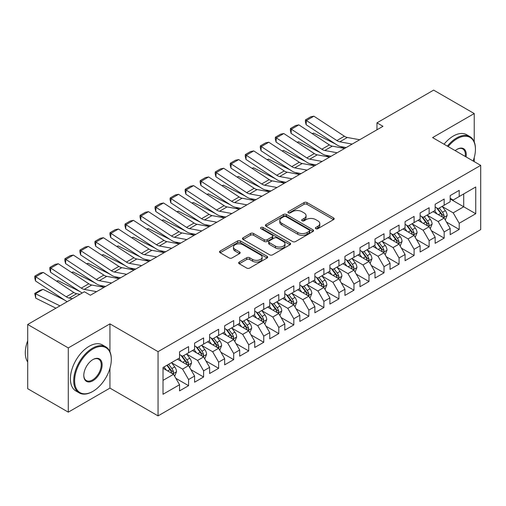 <?xml version="1.0" encoding="UTF-8"?>
<svg xmlns="http://www.w3.org/2000/svg" width="506" height="506" viewBox="0 0 506 506"><rect width="100%" height="100%" fill="white"/><g stroke="black" fill="none" stroke-linecap="round" stroke-linejoin="round"><path stroke-width="0.76" d="M315.814 228.674A1.461 0.841 0 0 0 317.876 228.674L333.555 219.623A2.087 1.208 0 0 0 334.169 218.769A2.087 1.208 0 0 0 333.555 217.922L306.997 202.583A2.087 1.208 0 0 0 304.043 202.583L288.363 211.635A1.461 0.841 0 0 0 287.933 212.235A1.461 0.841 0 0 0 288.363 212.83A1.461 0.841 0 0 0 290.431 212.83L292.455 211.66A6.679 3.858 0 0 1 301.905 211.66L304.119 212.937A6.679 3.858 0 0 1 306.073 215.664A6.679 3.858 0 0 1 304.119 218.39L302.088 219.56A1.461 0.841 0 0 0 301.658 220.154A1.461 0.841 0 0 0 302.088 220.755A1.461 0.841 0 0 0 304.157 220.755L306.181 219.579A6.679 3.858 0 0 1 315.63 219.579L317.844 220.863A6.679 3.858 0 0 1 319.798 223.589A6.679 3.858 0 0 1 317.844 226.315L315.814 227.485A1.461 0.841 0 0 0 315.383 228.079A1.461 0.841 0 0 0 315.814 228.674L315.814 227.485M239.256 262.057A2.087 1.208 0 0 0 238.649 262.905A2.087 1.208 0 0 0 239.256 263.759L246.713 268.06A2.087 1.208 0 0 0 249.66 268.06L267.073 258.009A2.087 1.208 0 0 0 267.687 257.156A2.087 1.208 0 0 0 267.073 256.302L240.514 240.97A2.087 1.208 0 0 0 237.561 240.97L220.148 251.02A2.087 1.208 0 0 0 219.534 251.874A2.087 1.208 0 0 0 220.148 252.728L229.148 257.921A2.087 1.208 0 0 0 232.102 257.921L239.553 253.62A2.087 1.208 0 0 0 240.167 252.766A2.087 1.208 0 0 0 239.553 251.918L235.088 249.338A5.585 3.226 0 0 1 233.456 247.061A5.585 3.226 0 0 1 236.897 244.082A5.585 3.226 0 0 1 242.981 244.777L260.47 254.879A5.585 3.226 0 0 1 262.108 257.156A5.585 3.226 0 0 1 258.661 260.135A5.585 3.226 0 0 1 252.576 259.433L249.66 257.75A2.087 1.208 0 0 0 246.713 257.75L239.256 262.057L239.256 263.759M109.947 351.727L109.947 323.872L68.297 347.919L27.703 324.479L84.388 291.76L90.403 295.226L382.972 126.31L376.964 122.838L376.964 129.783M109.947 323.872L158.055 351.651L480.7 165.373L480.7 229.61L158.055 415.881L158.055 351.651M474.236 141.851L474.236 113.553L432.592 137.594L480.7 165.373M474.236 113.553L433.642 90.119L376.964 122.838M292.607 241.564A2.087 1.208 0 0 0 295.555 241.564L312.974 231.508A2.087 1.208 0 0 0 313.581 230.66A2.087 1.208 0 0 0 312.974 229.806L286.409 214.468A2.087 1.208 0 0 0 283.455 214.468L266.042 224.525A2.087 1.208 0 0 0 265.429 225.372A2.087 1.208 0 0 0 266.042 226.226L292.607 241.564M261.532 228.99A1.461 0.841 0 0 1 263.019 229.199L263.019 227.46L290.02 243.057A2.087 1.208 0 0 1 290.634 243.905A2.087 1.208 0 0 1 290.02 244.759L272.607 254.815A2.087 1.208 0 0 1 269.66 254.815L243.095 239.477L243.095 237.769A2.087 1.208 0 0 0 242.482 238.623A2.087 1.208 0 0 0 243.095 239.477M243.095 237.769L250.546 233.468A2.087 1.208 0 0 1 253.5 233.468L264.271 239.692A2.087 1.208 0 0 0 267.225 239.692L272.165 236.833A2.087 1.208 0 0 0 272.778 235.986A2.087 1.208 0 0 0 272.165 235.132L260.951 228.655A1.461 0.841 0 0 1 260.52 228.061A1.461 0.841 0 0 1 261.425 227.283A1.461 0.841 0 0 1 263.019 227.46M450.182 198.966L463.711 206.777L463.711 193.931L475.741 186.986L459.201 196.537L459.201 190.37L450.182 195.582L450.182 201.742L444.167 205.215L444.167 199.054L435.147 204.26L435.147 210.426L429.132 213.893L429.132 207.732L420.113 212.944L420.113 219.104L414.098 222.577L414.098 216.41L405.078 221.622L405.078 227.782L399.063 231.255L399.063 225.094L390.044 230.3L390.044 236.466L384.029 239.939L384.029 233.772L375.009 238.984L375.009 245.144L368.994 248.617L368.994 242.456L359.975 247.662L359.975 253.822L353.96 257.295L353.96 251.134L344.934 256.34L344.934 262.506L338.925 265.979L338.925 259.812L329.899 265.024L329.899 271.184L323.891 274.657L323.891 268.496L314.865 273.702L314.865 279.862L308.856 283.335L308.856 277.174L299.83 282.38L299.83 288.546L293.822 292.019L293.822 285.852L284.796 291.064L284.796 297.224L278.787 300.697L278.787 294.536L269.761 299.742L269.761 305.909L263.752 309.375L263.752 303.214L254.727 308.42L254.727 314.587L248.718 318.059L248.718 311.892L239.692 317.104L239.692 323.264L233.683 326.737L233.683 320.576L224.658 325.782L224.658 331.949L218.649 335.421L218.649 329.254L209.623 334.466L209.623 340.627L203.608 344.099L203.608 337.938L194.589 343.144L194.589 349.304L188.574 352.777L188.574 346.616L179.554 351.822L179.554 357.989L163.021 367.533L163.021 394.269L179.554 384.724L173.539 374.307L163.021 368.229M475.741 186.986L475.741 213.722L459.201 223.272L453.186 212.855L442.288 206.562M446.494 222.096L459.201 229.433L459.201 223.272M459.201 229.433L450.182 234.645L450.182 228.478L444.167 231.95L438.152 221.533L427.254 215.24M431.46 230.78L444.167 238.111L444.167 231.95M444.167 238.111L435.147 243.323L435.147 237.156L429.132 240.628L423.117 230.217L412.219 223.924M416.425 239.458L429.132 246.795L429.132 240.628M429.132 246.795L420.113 252.001L420.113 245.84L414.098 249.313L408.083 238.895L397.185 232.602M401.391 248.142L414.098 255.473L414.098 249.313M414.098 255.473L405.078 260.685L405.078 254.518L399.063 257.99L393.048 247.573L382.15 241.28M386.356 256.82L399.063 264.157L399.063 257.99M399.063 264.157L390.044 269.363L390.044 263.202L384.029 266.668L378.014 256.257L367.116 249.964M371.322 265.498L384.029 272.835L384.029 266.668M384.029 272.835L375.009 278.041L375.009 271.88L368.994 275.353L362.979 264.935L352.081 258.642M356.287 274.182L368.994 281.513L368.994 275.353M368.994 281.513L359.975 286.725L359.975 280.558L353.96 284.03L347.945 273.613L337.047 267.32M341.253 282.86L353.96 290.197L353.96 284.03M353.96 290.197L344.934 295.403L344.934 289.242L338.925 292.715L332.91 282.297L322.006 276.004M326.218 291.538L338.925 298.875L338.925 292.715M338.925 298.875L329.899 304.081L329.899 297.92L323.891 301.393L317.876 290.975L306.971 284.682M311.184 300.222L323.891 307.553L323.891 301.393M323.891 307.553L314.865 312.765L314.865 306.598L308.856 310.07L302.841 299.653L291.937 293.36M296.149 308.9L308.856 316.237L308.856 310.07M308.856 316.237L299.83 321.443L299.83 315.282L293.822 318.755L287.806 308.337L276.902 302.044M281.115 317.578L293.822 324.915L293.822 318.755M293.822 324.915L284.796 330.121L284.796 323.96L278.787 327.433L272.772 317.015L261.868 310.722M266.08 326.262L278.787 333.593L278.787 327.433M278.787 333.593L269.761 338.805L269.761 332.638L263.752 336.11L257.737 325.7L246.833 319.406M251.046 334.94L263.752 342.277L263.752 336.11M263.752 342.277L254.727 347.483L254.727 341.322L248.718 344.795L242.703 334.377L231.799 328.084M236.011 343.625L248.718 350.955L248.718 344.795M248.718 350.955L239.692 356.167L239.692 350L233.683 353.473L227.668 343.055L216.764 336.762M220.977 352.302L233.683 359.639L233.683 353.473M233.683 359.639L224.658 364.845L224.658 358.684L218.649 362.151L212.634 351.74L201.73 345.446M205.942 360.98L218.649 368.317L218.649 362.151M218.649 368.317L209.623 373.523L209.623 367.362L203.608 370.835L197.599 360.417L186.695 354.124M190.907 369.665L203.608 376.995L203.608 370.835M203.608 376.995L194.589 382.207L194.589 376.04L188.574 379.513L182.565 369.095L171.66 362.802M175.873 378.343L188.574 385.68L188.574 379.513M188.574 385.68L179.554 390.885L179.554 384.724M179.554 354.516L182.565 356.249L188.574 352.777M163.021 380.379L173.539 374.307M194.589 345.832L197.599 347.571L203.608 344.099M182.565 369.095L188.574 365.623L177.448 359.203M194.589 376.04L188.574 365.623M209.623 337.154L212.634 338.887L218.649 335.421M197.599 360.417L203.608 356.945L192.482 350.519M209.623 367.362L203.608 356.945M224.658 328.476L227.668 330.209L233.683 326.737M212.634 351.74L218.649 348.267L207.517 341.841M224.658 358.684L218.649 348.267M239.692 319.792L242.703 321.531L248.718 318.059M227.668 343.055L233.683 339.583L222.551 333.163M239.692 350L233.683 339.583M254.727 311.114L257.737 312.847L263.752 309.375M242.703 334.377L248.718 330.905L237.592 324.479M254.727 341.322L248.718 330.905M269.761 302.436L272.772 304.169L278.787 300.697M257.737 325.7L263.752 322.227L252.627 315.801M269.761 332.638L263.752 322.227M284.796 293.752L287.806 295.491L293.822 292.019M272.772 317.015L278.787 313.543L267.661 307.123M284.796 323.96L278.787 313.543M299.83 285.074L302.841 286.807L308.856 283.335M287.806 308.337L293.822 304.865L282.696 298.439M299.83 315.282L293.822 304.865M314.865 276.39L317.876 278.129L323.891 274.657M302.841 299.653L308.856 296.187L297.73 289.761M314.865 306.598L308.856 296.187M329.899 267.712L332.91 269.451L338.925 265.979M317.876 290.975L323.891 287.503L312.765 281.083M329.899 297.92L323.891 287.503M344.934 259.034L347.945 260.767L353.96 257.295M332.91 282.297L338.925 278.825L327.799 272.399M344.934 289.242L338.925 278.825M359.975 250.35L362.979 252.089L368.994 248.617M347.945 273.613L353.96 270.141L342.834 263.721M359.975 280.558L353.96 270.141M375.009 241.672L378.014 243.411L384.029 239.939M362.979 264.935L368.994 261.463L357.868 255.037M375.009 271.88L368.994 261.463M390.044 232.994L393.048 234.727L399.063 231.255M378.014 256.257L384.029 252.785L372.903 246.359M390.044 263.202L384.029 252.785M405.078 224.31L408.083 226.049L414.098 222.577M393.048 247.573L399.063 244.101L387.938 237.681M405.078 254.518L399.063 244.101M420.113 215.632L423.117 217.365L429.132 213.893M408.083 238.895L414.098 235.423L402.972 228.997M420.113 245.84L414.098 235.423M435.147 206.954L438.152 208.687L444.167 205.215M423.117 230.217L429.132 226.745L418.007 220.319M435.147 237.156L429.132 226.745M450.182 198.27L453.186 200.009L459.201 196.537M438.152 221.533L444.167 218.061L433.041 211.641M450.182 228.478L444.167 218.061M27.703 324.479L27.703 388.716L68.297 412.15L109.947 388.108L158.055 415.881M68.297 347.919L68.297 412.15M474.236 161.642L474.236 157.556M453.186 212.855L463.711 206.777L475.741 213.722M109.947 388.108L109.947 368.317M316.395 228.883L317.844 228.048A6.679 3.858 0 0 0 319.798 225.322L319.798 223.589M306.073 215.664L306.073 217.397A6.679 3.858 0 0 1 304.119 220.123L302.67 220.958M333.53 219.642L306.997 204.323A2.087 1.208 0 0 0 304.043 204.323L288.945 213.032M312.942 231.527L286.409 216.207A2.087 1.208 0 0 0 283.455 216.207L266.067 226.245M309.28 231.255A1.461 0.841 0 0 0 309.71 230.66A1.461 0.841 0 0 0 309.28 230.059L285.966 216.6A1.461 0.841 0 0 0 283.898 216.6L281.76 217.833A6.679 3.858 0 0 0 279.805 220.559A6.679 3.858 0 0 0 281.76 223.285L297.699 232.488A6.679 3.858 0 0 0 307.142 232.488L309.28 231.255L309.28 232.988A1.461 0.841 0 0 0 309.71 232.393L309.71 230.66M279.805 220.559L279.805 222.298A6.679 3.858 0 0 0 281.76 225.025L281.76 223.285M309.28 232.988L307.142 234.227A6.679 3.858 0 0 1 297.699 234.227L281.76 225.025M243.12 239.49L250.546 235.208L250.546 233.468M272.778 235.986L272.778 237.719A2.087 1.208 0 0 1 272.165 238.573L267.225 241.425A2.087 1.208 0 0 1 264.271 241.425L253.5 235.208A2.087 1.208 0 0 0 250.546 235.208M263.019 229.199L289.995 244.777M275.447 246.144A5.585 3.226 0 0 0 281.532 246.839A5.585 3.226 0 0 0 284.979 243.867A5.585 3.226 0 0 0 283.347 241.583L277.187 238.029A2.087 1.208 0 0 0 274.233 238.029L269.287 240.881A2.087 1.208 0 0 0 268.68 241.735A2.087 1.208 0 0 0 269.287 242.589L275.447 246.144L275.447 247.877A5.585 3.226 0 0 0 281.532 248.579A5.585 3.226 0 0 0 284.979 245.6L284.979 243.867M268.68 241.735L268.68 243.468A2.087 1.208 0 0 0 269.287 244.322L269.287 242.589M275.447 247.877L269.287 244.322M262.108 257.156L262.108 258.889A5.585 3.226 0 0 1 258.661 261.868A5.585 3.226 0 0 1 252.576 261.172L249.66 259.489A2.087 1.208 0 0 0 246.713 259.489L239.287 263.778M233.456 247.061L233.456 248.794A5.585 3.226 0 0 0 235.088 251.077L235.088 249.338M239.528 253.639L235.088 251.077M267.048 258.022L240.514 242.703A2.087 1.208 0 0 0 237.561 242.703L220.173 252.741M445.28 219.99L447.14 215.442A5.636 3.251 -120 0 0 445.343 210.641L442.149 206.378M312.151 133.597L313.631 133.091L335.307 143.881M340.664 146.55L344.131 148.271A15.945 9.209 60 0 1 344.32 148.372M437.057 213.962L434.635 210.717M433.497 211.9L433.218 211.533M443.104 217.447L443.977 216.663L444.097 215.682A5.636 3.251 -120 0 0 442.484 212.292L439.297 208.029M437.469 208.295L441.415 213.557A2.872 1.657 60 0 1 441.934 214.43L444.097 215.682M436.482 207.719L440.682 213.336A5.636 3.251 60 0 1 442.295 216.72L442.408 217.049M313.631 133.091L312.436 133.78M352.176 144.09L339.811 141.813A10.632 6.135 60 0 1 336.87 140.56L306.37 120.523L306.111 124.704L336.617 144.741A15.945 9.209 -120 0 0 341.025 146.62L346.161 147.569M359.696 139.751L347.331 137.474A10.632 6.135 60 0 1 344.39 136.222L313.891 116.184L306.37 120.523L305.472 119.846L310.735 116.804L313.891 116.184M306.111 124.704L305.371 121.516L305.472 119.846M430.245 228.668L432.105 224.12A5.636 3.251 -120 0 0 430.309 219.326L427.115 215.056M297.117 142.275L298.597 141.775L320.273 152.565M325.63 155.228L329.096 156.955A15.945 9.209 60 0 1 329.286 157.05M422.023 222.64L419.6 219.402M418.462 220.584L418.184 220.218M428.07 226.131L428.943 225.347L429.063 224.36A5.636 3.251 -120 0 0 427.45 220.97L424.256 216.707M422.434 216.973L426.381 222.242A2.872 1.657 60 0 1 426.9 223.114L429.063 224.36M421.447 216.404L425.647 222.014A5.636 3.251 60 0 1 427.26 225.404L427.374 225.727M298.597 141.775L297.401 142.464M415.211 237.352L417.07 232.798A5.636 3.251 -120 0 0 415.274 228.004L412.08 223.741M282.082 150.959L283.562 150.453L305.238 161.243M310.595 163.906L314.062 165.633A15.945 9.209 60 0 1 314.251 165.728M406.988 231.318L404.566 228.079M403.427 229.262L403.149 228.895M413.035 234.809L413.908 234.025L414.028 233.038A5.636 3.251 -120 0 0 412.415 229.654L409.221 225.391M407.4 225.657L411.346 230.919A2.872 1.657 60 0 1 411.865 231.792L414.028 233.038M406.413 225.081L410.613 230.692A5.636 3.251 60 0 1 412.226 234.082L412.339 234.411M283.562 150.453L282.367 151.142M337.141 152.774L324.776 150.491A10.632 6.135 60 0 1 321.835 149.238L291.336 129.201L291.076 133.382L321.582 153.419A15.945 9.209 -120 0 0 325.99 155.304L331.126 156.246M344.662 148.435L332.297 146.152A10.632 6.135 60 0 1 329.355 144.899L298.856 124.862L291.336 129.201L290.438 128.524L295.7 125.488L298.856 124.862M291.076 133.382L290.336 130.194L290.438 128.524M322.107 161.452L309.742 159.175A10.632 6.135 60 0 1 306.8 157.916L276.301 137.879L276.042 142.059L306.547 162.097A15.945 9.209 -120 0 0 310.956 163.982L316.092 164.931M329.627 157.113L317.262 154.836A10.632 6.135 60 0 1 314.321 153.577L283.822 133.54L276.301 137.879L275.403 137.202L280.666 134.166L283.822 133.54M276.042 142.059L275.302 138.878L275.403 137.202M473.11 160.99A25.939 14.978 120 0 0 475.438 149.314A25.939 14.978 120 0 0 457.095 138.726A25.939 14.978 120 0 0 448.152 146.582M447.367 146.126A26.578 15.344 -60 0 1 456.646 137.942A26.578 15.344 -60 0 1 469.935 136.626A26.578 15.344 -60 0 1 475.438 148.796L475.438 149.314M455.191 150.643A12.973 7.489 -60 0 1 457.095 149.314L457.095 149.314A12.973 7.489 -60 0 1 466.064 156.923M465.229 156.443A12.334 7.122 120 0 0 462.813 148.966A12.334 7.122 120 0 0 456.867 149.447M444.059 144.216A26.578 15.344 -60 0 1 453.338 136.032A26.578 15.344 -60 0 1 466.627 134.716L469.935 136.626M92.959 348.957A25.939 14.978 120 0 0 74.616 380.727A25.939 14.978 120 0 0 92.959 391.321L92.503 391.581A26.578 15.344 -60 0 1 79.214 392.896A26.578 15.344 -60 0 1 75.141 371.6A26.578 15.344 -60 0 1 92.503 348.179A26.578 15.344 -60 0 1 105.792 346.863A26.578 15.344 -60 0 1 111.301 359.026L111.301 359.551A25.939 14.978 120 0 0 92.959 348.957M92.959 359.551L92.959 359.551A12.973 7.489 -60 0 1 102.13 364.845A12.973 7.489 -60 0 1 92.959 380.727A12.973 7.489 -60 0 1 83.787 375.433A12.973 7.489 -60 0 1 92.959 359.551L92.959 359.551M83.787 375.167A12.334 7.122 120 0 0 86.336 380.556A12.334 7.122 120 0 0 92.503 379.949A12.334 7.122 120 0 0 100.561 369.083A12.334 7.122 120 0 0 98.67 359.197A12.334 7.122 120 0 0 92.724 359.684M27.703 362.011A26.578 15.344 -60 0 1 27.703 340.766M79.214 392.896L75.906 390.986A26.578 15.344 -60 0 1 71.833 369.69A26.578 15.344 -60 0 1 89.195 346.268A26.578 15.344 -60 0 1 102.484 344.953L105.792 346.863M92.503 391.581L92.959 391.321A25.939 14.978 120 0 0 111.301 359.551M400.176 246.03L402.036 241.482A5.636 3.251 -120 0 0 400.24 236.681L397.046 232.418M267.048 159.637L268.528 159.131L290.204 169.921M295.561 172.59L299.027 174.317A15.945 9.209 60 0 1 299.217 174.412M391.954 240.002L389.531 236.757M388.393 237.946L388.115 237.573M398.001 243.487L398.873 242.703L398.994 241.723A5.636 3.251 -120 0 0 397.381 238.332L394.187 234.069M392.365 234.335L396.312 239.604A2.872 1.657 60 0 1 396.83 240.47L398.994 241.723M391.378 233.766L395.578 239.376A5.636 3.251 60 0 1 397.191 242.766L397.305 243.089M268.528 159.131L267.332 159.82M385.142 254.708L387.001 250.16A5.636 3.251 -120 0 0 385.205 245.366L382.011 241.103M252.013 168.315L253.493 167.815L275.169 178.605M280.526 181.268L283.992 182.995A15.945 9.209 60 0 1 284.182 183.09M376.919 248.68L374.497 245.442M373.358 246.624L373.08 246.258M382.966 252.171L383.839 251.387L383.959 250.4A5.636 3.251 -120 0 0 382.346 247.01L379.152 242.747M377.331 243.013L381.277 248.282A2.872 1.657 60 0 1 381.796 249.154L383.959 250.4M376.344 242.444L380.544 248.054A5.636 3.251 60 0 1 382.156 251.444L382.27 251.767M253.493 167.815L252.298 168.504M307.072 170.13L294.707 167.853A10.632 6.135 60 0 1 291.766 166.6L261.267 146.563L261.007 150.744L291.513 170.781A15.945 9.209 -120 0 0 295.921 172.66L301.057 173.609M314.593 165.791L302.227 163.514A10.632 6.135 60 0 1 299.286 162.262L268.787 142.224L261.267 146.563L260.369 145.886L265.631 142.844L268.787 142.224M261.007 150.744L260.261 147.556L260.369 145.886M292.038 178.814L279.673 176.537A10.632 6.135 60 0 1 276.731 175.278L246.232 155.241L245.973 159.422L276.478 179.459A15.945 9.209 -120 0 0 280.887 181.344L286.023 182.286M299.558 174.475L287.193 172.192A10.632 6.135 60 0 1 284.252 170.939L253.753 150.902L246.232 155.241L245.334 154.564L250.596 151.528L253.753 150.902M245.973 159.422L245.227 156.234L245.334 154.564M370.107 263.392L371.967 258.844A5.636 3.251 -120 0 0 370.171 254.044L366.976 249.781M236.979 176.999L238.459 176.493L260.135 187.283M265.492 189.946L268.958 191.673A15.945 9.209 60 0 1 269.148 191.768M361.885 257.364L359.462 254.12M358.324 255.302L358.046 254.935M367.932 260.849L368.804 260.065L368.925 259.085A5.636 3.251 -120 0 0 367.312 255.694L364.118 251.431M362.296 251.697L366.243 256.959A2.872 1.657 60 0 1 366.761 257.832L368.925 259.085M361.303 251.121L365.509 256.732A5.636 3.251 60 0 1 367.122 260.122L367.236 260.451M238.459 176.493L237.263 177.182M277.003 187.492L264.638 185.215A10.632 6.135 60 0 1 261.697 183.963L231.198 163.919L230.938 168.1L261.438 188.143A15.945 9.209 -120 0 0 265.852 190.022L270.988 190.971M284.524 183.153L272.158 180.876A10.632 6.135 60 0 1 269.217 179.617L238.718 159.58L231.198 163.919L230.3 163.242L235.562 160.206L238.718 159.58M230.938 168.1L230.192 164.918L230.3 163.242M355.073 272.07L356.932 267.522A5.636 3.251 -120 0 0 355.136 262.722L351.942 258.458M221.944 185.677L223.424 185.171L245.1 195.961M250.457 198.63L253.923 200.357A15.945 9.209 60 0 1 254.113 200.452M346.85 266.042L344.422 262.797M343.289 263.987L343.011 263.613M352.897 269.534L353.77 268.743L353.89 267.763A5.636 3.251 -120 0 0 352.277 264.372L349.083 260.109M347.261 260.375L351.208 265.644A2.872 1.657 60 0 1 351.727 266.51L353.89 267.763M346.268 259.806L350.475 265.416A5.636 3.251 60 0 1 352.087 268.806L352.201 269.129M223.424 185.171L222.229 185.866M261.969 196.17L249.603 193.893A10.632 6.135 60 0 1 246.662 192.641L216.163 172.603L215.904 176.784L246.403 196.821A15.945 9.209 -120 0 0 250.818 198.7L255.954 199.649M269.489 191.831L257.124 189.554A10.632 6.135 60 0 1 254.183 188.302L223.684 168.264L216.163 172.603L215.265 171.926L220.527 168.884L223.684 168.264M215.904 176.784L215.158 173.596L215.265 171.926M340.038 280.748L341.898 276.2A5.636 3.251 -120 0 0 340.102 271.406L336.907 267.143M206.91 194.361L208.39 193.855L230.066 204.645M235.423 207.308L238.889 209.035A15.945 9.209 60 0 1 239.079 209.13M331.816 274.72L329.387 271.482M328.255 272.664L327.977 272.298M337.863 278.211L338.735 277.427L338.856 276.44A5.636 3.251 -120 0 0 337.243 273.05L334.049 268.787M332.227 269.053L336.174 274.322A2.872 1.657 60 0 1 336.692 275.194L338.856 276.44M331.234 268.484L335.44 274.094A5.636 3.251 60 0 1 337.053 277.484L337.167 277.813M208.39 193.855L207.194 194.544M246.934 204.854L234.569 202.577A10.632 6.135 60 0 1 231.628 201.318L201.129 181.281L200.869 185.462L231.368 205.499A15.945 9.209 -120 0 0 235.783 207.384L240.919 208.327M254.455 200.515L242.089 198.232A10.632 6.135 60 0 1 239.148 196.979L208.649 176.942L201.129 181.281L200.231 180.604L205.493 177.568L208.649 176.942M200.869 185.462L200.123 182.274L200.231 180.604M325.004 289.432L326.863 284.884A5.636 3.251 -120 0 0 325.067 280.084L321.873 275.821M191.875 203.039L193.355 202.533L215.031 213.323M220.388 215.986L223.854 217.713A15.945 9.209 60 0 1 224.044 217.808M316.781 283.404L314.352 280.16M313.22 281.342L312.942 280.975M322.828 286.889L323.701 286.105L323.821 285.125A5.636 3.251 -120 0 0 322.208 281.734L319.014 277.471M317.192 277.737L321.139 282.999A2.872 1.657 60 0 1 321.658 283.872L323.821 285.125M316.199 277.161L320.406 282.778A5.636 3.251 60 0 1 322.018 286.162L322.132 286.491M193.355 202.533L192.16 203.222M231.9 213.532L219.534 211.255A10.632 6.135 60 0 1 216.593 210.003L186.094 189.965L185.835 194.146L216.334 214.183A15.945 9.209 -120 0 0 220.749 216.062L225.885 217.011M239.42 209.193L227.055 206.916A10.632 6.135 60 0 1 224.114 205.657L193.608 185.62L186.094 189.965L185.196 189.282L190.458 186.246L193.608 185.62M185.835 194.146L185.088 190.958L185.196 189.282M309.969 298.11L311.829 293.562A5.636 3.251 -120 0 0 310.033 288.762L306.838 284.498M176.841 211.717L178.321 211.211L199.996 222.001M205.354 224.67L208.82 226.397A15.945 9.209 60 0 1 209.01 226.492M301.747 292.082L299.318 288.844M298.186 290.027L297.907 289.653M307.793 295.574L308.666 294.783L308.786 293.803A5.636 3.251 -120 0 0 307.174 290.412L303.979 286.149M302.158 286.415L306.105 291.684A2.872 1.657 60 0 1 306.623 292.557L308.786 293.803M301.165 285.846L305.371 291.456A5.636 3.251 60 0 1 306.984 294.846L307.098 295.169M178.321 211.211L177.119 211.906M216.865 222.216L204.5 219.933A10.632 6.135 60 0 1 201.559 218.681L171.06 198.643L170.8 202.824L201.299 222.861A15.945 9.209 -120 0 0 205.714 224.746L210.844 225.689M224.386 217.871L212.02 215.594A10.632 6.135 60 0 1 209.079 214.342L178.574 194.304L171.06 198.643L170.161 197.966L175.424 194.924L178.574 194.304M170.8 202.824L170.054 199.636L170.161 197.966M294.935 306.794L296.794 302.24A5.636 3.251 -120 0 0 294.998 297.446L291.804 293.183M161.806 220.401L163.286 219.895L184.962 230.685M190.319 233.348L193.785 235.075A15.945 9.209 60 0 1 193.975 235.17M286.712 300.76L284.283 297.522M283.151 298.704L282.873 298.338M292.759 304.251L293.632 303.467L293.752 302.48A5.636 3.251 -120 0 0 292.139 299.097L288.945 294.827M287.123 295.093L291.07 300.362A2.872 1.657 60 0 1 291.589 301.234L293.752 302.48M286.13 294.524L290.336 300.134A5.636 3.251 60 0 1 291.949 303.524L292.063 303.853M163.286 219.895L162.084 220.584M201.831 230.894L189.465 228.617A10.632 6.135 60 0 1 186.524 227.358L156.025 207.321L155.766 211.502L186.265 231.539A15.945 9.209 -120 0 0 190.68 233.424L195.809 234.367M209.351 226.555L196.986 224.278A10.632 6.135 60 0 1 194.045 223.019L163.539 202.982L156.025 207.321L155.127 206.644L160.389 203.608L163.539 202.982M155.766 211.502L155.019 208.32L155.127 206.644M279.894 315.472L281.76 310.924A5.636 3.251 -120 0 0 279.963 306.124L276.769 301.861M146.772 229.079L148.252 228.573L169.927 239.363M175.285 242.032L178.751 243.753A15.945 9.209 60 0 1 178.941 243.854M271.678 309.444L269.249 306.2M268.117 307.382L267.838 307.015M277.724 312.929L278.597 312.145L278.717 311.165A5.636 3.251 -120 0 0 277.105 307.774L273.91 303.511M272.089 303.777L276.036 309.039A2.872 1.657 60 0 1 276.554 309.912L278.717 311.165M271.096 303.202L275.302 308.818A5.636 3.251 60 0 1 276.915 312.202L277.029 312.531M148.252 228.573L147.05 229.262M186.796 239.572L174.431 237.295A10.632 6.135 60 0 1 171.49 236.043L140.991 216.005L140.731 220.186L171.23 240.224A15.945 9.209 -120 0 0 175.645 242.102L180.775 243.051M194.317 235.233L181.951 232.956A10.632 6.135 60 0 1 179.01 231.704L148.505 211.66L140.991 216.005L140.092 215.322L145.355 212.286L148.505 211.66M140.731 220.186L139.985 216.998L140.092 215.322M264.859 324.15L266.725 319.602A5.636 3.251 -120 0 0 264.929 314.808L261.735 310.539M131.737 237.757L133.217 237.257L154.893 248.048M160.25 250.71L163.716 252.437A15.945 9.209 60 0 1 163.906 252.532M256.643 318.122L254.214 314.884M253.082 316.067L252.804 315.693M262.69 321.614L263.563 320.829L263.683 319.843A5.636 3.251 -120 0 0 262.07 316.452L258.876 312.189M257.054 312.455L261.001 317.724A2.872 1.657 60 0 1 261.52 318.597L263.683 319.843M256.061 311.886L260.267 317.496A5.636 3.251 60 0 1 261.88 320.886L261.994 321.209M133.217 237.257L132.015 237.946M171.762 248.256L159.396 245.973A10.632 6.135 60 0 1 156.455 244.721L125.956 224.683L125.697 228.864L156.196 248.901A15.945 9.209 -120 0 0 160.611 250.786L165.74 251.729M179.282 243.911L166.917 241.634A10.632 6.135 60 0 1 163.976 240.382L133.47 220.344L125.956 224.683L125.058 224.006L130.32 220.97L133.47 220.344M125.697 228.864L124.95 225.676L125.058 224.006M249.825 332.834L251.691 328.28A5.636 3.251 -120 0 0 249.894 323.486L246.7 319.223M116.703 246.441L118.183 245.935L139.858 256.725M145.216 259.388L148.682 261.115A15.945 9.209 60 0 1 148.872 261.21M241.609 326.8L239.18 323.562M238.048 324.744L237.769 324.378M247.655 330.291L248.528 329.507L248.648 328.52A5.636 3.251 -120 0 0 247.036 325.137L243.841 320.874M242.02 321.139L245.967 326.402A2.872 1.657 60 0 1 246.485 327.274L248.648 328.52M241.027 320.564L245.233 326.174A5.636 3.251 60 0 1 246.846 329.564L246.96 329.893M118.183 245.935L116.981 246.624M156.727 256.934L144.362 254.657A10.632 6.135 60 0 1 141.421 253.398L110.922 233.361L110.662 237.542L141.161 257.579A15.945 9.209 -120 0 0 145.57 259.464L150.706 260.413M164.248 252.595L151.876 250.318A10.632 6.135 60 0 1 148.941 249.06L118.436 229.022L110.922 233.361L110.023 232.684L115.286 229.648L118.436 229.022M110.662 237.542L109.916 234.36L110.023 232.684M234.79 341.512L236.656 336.964A5.636 3.251 -120 0 0 234.86 332.164L231.666 327.901M101.668 255.119L103.142 254.613L124.824 265.403M130.181 268.072L133.647 269.793A15.945 9.209 60 0 1 133.837 269.894M226.574 335.484L224.145 332.24M223.013 333.429L222.735 333.056M232.621 338.969L233.494 338.185L233.614 337.205A5.636 3.251 -120 0 0 232.001 333.815L228.807 329.551M226.985 329.817L230.932 335.08A2.872 1.657 60 0 1 231.451 335.952L233.614 337.205M225.992 329.242L230.198 334.858A5.636 3.251 60 0 1 231.811 338.242L231.925 338.571M103.142 254.613L101.946 255.302M141.693 265.612L129.327 263.335A10.632 6.135 60 0 1 126.386 262.083L95.887 242.045L95.628 246.226L126.127 266.264A15.945 9.209 -120 0 0 130.535 268.142L135.671 269.091M149.213 261.273L136.841 258.996A10.632 6.135 60 0 1 133.907 257.744L103.401 237.706L95.887 242.045L94.989 241.368L100.251 238.326L103.401 237.706M95.628 246.226L94.881 243.038L94.989 241.368M219.756 350.19L221.622 345.642A5.636 3.251 -120 0 0 219.825 340.848L216.631 336.585M86.634 263.797L88.107 263.297L109.789 274.088M115.147 276.75L118.613 278.477A15.945 9.209 60 0 1 118.802 278.572M211.54 344.162L209.111 340.924M207.979 342.107L207.7 341.74M217.586 347.654L218.459 346.869L218.579 345.883A5.636 3.251 -120 0 0 216.966 342.492L213.772 338.229M211.951 338.495L215.898 343.764A2.872 1.657 60 0 1 216.416 344.637L218.579 345.883M210.958 337.926L215.164 343.536A5.636 3.251 60 0 1 216.777 346.926L216.891 347.249M88.107 263.297L86.912 263.987M126.658 274.296L114.293 272.019A10.632 6.135 60 0 1 111.352 270.761L80.852 250.723L80.593 254.904L111.092 274.941A15.945 9.209 -120 0 0 115.501 276.826L120.637 277.769M134.179 269.957L121.807 267.674A10.632 6.135 60 0 1 118.872 266.422L88.367 246.384L80.852 250.723L79.954 250.046L85.217 247.01L88.367 246.384M80.593 254.904L79.847 251.716L79.954 250.046M204.721 358.874L206.587 354.327A5.636 3.251 -120 0 0 204.791 349.526L201.597 345.263M71.599 272.481L73.073 271.975L94.755 282.765M100.112 285.428L103.578 287.155A15.945 9.209 60 0 1 103.768 287.25M196.505 352.84L194.076 349.602M192.944 350.784L192.666 350.418M202.552 356.332L203.425 355.547L203.545 354.567A5.636 3.251 -120 0 0 201.932 351.177L198.738 346.914M196.916 347.179L200.863 352.442A2.872 1.657 60 0 1 201.382 353.315L203.545 354.567M195.923 346.604L200.129 352.214A5.636 3.251 60 0 1 201.742 355.604L201.856 355.933M73.073 271.975L71.877 272.664M111.624 282.974L99.258 280.697A10.632 6.135 60 0 1 96.317 279.445L65.818 259.401L65.559 263.582L96.058 283.619A15.945 9.209 -120 0 0 100.466 285.504L105.602 286.453M119.144 278.635L106.772 276.358A10.632 6.135 60 0 1 103.838 275.1L73.332 255.062L65.818 259.401L64.92 258.724L70.176 255.688L73.332 255.062M65.559 263.582L64.812 260.4L64.92 258.724M189.687 367.552L191.553 363.004A5.636 3.251 -120 0 0 189.756 358.204L186.562 353.941M56.564 281.159L58.038 280.653L79.72 291.443M181.471 361.524L179.042 358.28M177.91 359.469L177.631 359.096M187.517 365.009L188.39 364.225L188.51 363.245A5.636 3.251 -120 0 0 186.897 359.855L183.703 355.591M181.882 355.857L185.828 361.126A2.872 1.657 60 0 1 186.347 361.992L188.51 363.245M180.889 355.288L185.095 360.898A5.636 3.251 60 0 1 186.708 364.288L186.822 364.611M58.038 280.653L56.843 281.349M96.589 291.652L84.224 289.375A10.632 6.135 60 0 1 81.283 288.123L50.783 268.085L50.524 272.266L81.023 292.304A15.945 9.209 -120 0 0 82.212 293.012M90.074 295.036L90.568 295.131M104.109 287.313L91.738 285.036A10.632 6.135 60 0 1 88.803 283.784L58.298 263.746L50.783 268.085L49.885 267.408L55.141 264.366L58.298 263.746M50.524 272.266L49.778 269.078L49.885 267.408M174.652 376.23L176.518 371.682A5.636 3.251 -120 0 0 174.722 366.888L171.528 362.625M43.004 289.337L35.49 293.676L35.749 298.154L34.743 293.398L40.006 290.362L43.004 289.337L64.686 300.128M166.436 370.202L164.007 366.964M34.743 293.398L59.961 305.858M55.919 308.192L35.749 298.154M172.483 373.694L173.356 372.909L173.476 371.923A5.636 3.251 -120 0 0 171.863 368.532L168.669 364.269M167.258 365.085L170.794 369.804A2.872 1.657 60 0 1 171.313 370.677L173.476 371.923M166.866 365.313L170.06 369.576A5.636 3.251 60 0 1 171.673 372.966L171.787 373.289M72.434 298.654L69.189 298.059A10.632 6.135 60 0 1 66.248 296.801L35.749 276.763L35.49 280.944L65.989 300.981A15.945 9.209 -120 0 0 67.178 301.69M79.954 294.315L76.703 293.714A10.632 6.135 60 0 1 73.768 292.462L43.263 272.424L35.749 276.763L34.844 276.086L40.107 273.05L43.263 272.424M35.49 280.944L34.743 277.756L34.844 276.086M317.844 228.048L317.844 226.315M302.088 220.755L302.088 219.56M304.119 220.123L304.119 218.39M288.363 212.83L288.363 211.635M304.043 204.323L304.043 202.583M306.997 204.323L306.997 202.583M333.555 219.623L333.555 217.922M266.042 226.226L266.042 224.525M283.455 216.207L283.455 214.468M286.409 216.207L286.409 214.468M312.974 231.508L312.974 229.806M297.699 234.227L297.699 232.488M307.142 234.227L307.142 232.488M253.5 235.208L253.5 233.468M264.271 241.425L264.271 239.692M267.225 241.425L267.225 239.692M272.165 238.573L272.165 236.833M290.02 244.759L290.02 243.057M246.713 259.489L246.713 257.75M249.66 259.489L249.66 257.75M252.576 261.172L252.576 259.433M239.553 253.62L239.553 251.918M220.148 252.728L220.148 251.02M237.561 242.703L237.561 240.97M240.514 242.703L240.514 240.97M267.073 258.009L267.073 256.302M443.458 217.656L447.108 215.55M442.484 212.292L445.343 210.641M438.329 214.689L440.682 213.336M339.811 141.813L347.331 137.474M336.87 140.56L344.39 136.222M428.424 226.334L432.073 224.228M427.45 220.97L430.309 219.326M423.294 223.374L425.647 222.014M413.389 235.012L417.033 232.912M412.415 229.654L415.274 228.004M408.26 232.052L410.613 230.692M324.776 150.491L332.297 146.152M321.835 149.238L329.355 144.899M309.742 159.175L317.262 154.836M306.8 157.916L314.321 153.577M398.355 243.696L401.998 241.59M397.381 238.332L400.24 236.681M393.225 240.736L395.578 239.376M383.32 252.374L386.963 250.268M382.346 247.01L385.205 245.366M378.191 249.414L380.544 248.054M294.707 167.853L302.227 163.514M291.766 166.6L299.286 162.262M279.673 176.537L287.193 172.192M276.731 175.278L284.252 170.939M368.286 261.058L371.929 258.952M367.312 255.694L370.171 254.044M363.156 258.092L365.509 256.732M264.638 185.215L272.158 180.876M261.697 183.963L269.217 179.617M353.251 269.736L356.894 267.63M352.277 264.372L355.136 262.722M348.122 266.776L350.475 265.416M249.603 193.893L257.124 189.554M246.662 192.641L254.183 188.302M338.217 278.414L341.86 276.314M337.243 273.05L340.102 271.406M333.087 275.454L335.44 274.094M234.569 202.577L242.089 198.232M231.628 201.318L239.148 196.979M323.182 287.098L326.825 284.992M322.208 281.734L325.067 280.084M318.053 284.132L320.406 282.778M219.534 211.255L227.055 206.916M216.593 210.003L224.114 205.657M308.148 295.776L311.791 293.67M307.174 290.412L310.033 288.762M303.018 292.816L305.371 291.456M204.5 219.933L212.02 215.594M201.559 218.681L209.079 214.342M293.113 304.454L296.756 302.354M292.139 299.097L294.998 297.446M287.984 301.494L290.336 300.134M189.465 228.617L196.986 224.278M186.524 227.358L194.045 223.019M278.079 313.138L281.722 311.032M277.105 307.774L279.963 306.124M272.949 310.172L275.302 308.818M174.431 237.295L181.951 232.956M171.49 236.043L179.01 231.704M263.044 321.816L266.687 319.71M262.07 316.452L264.929 314.808M257.915 318.856L260.267 317.496M159.396 245.973L166.917 241.634M156.455 244.721L163.976 240.382M248.01 330.494L251.653 328.394M247.036 325.137L249.894 323.486M242.88 327.534L245.233 326.174M144.362 254.657L151.876 250.318M141.421 253.398L148.941 249.06M232.975 339.178L236.618 337.072M232.001 333.815L234.86 332.164M227.845 336.218L230.198 334.858M129.327 263.335L136.841 258.996M126.386 262.083L133.907 257.744M217.941 347.856L221.584 345.75M216.966 342.492L219.825 340.848M212.811 344.896L215.164 343.536M114.293 272.019L121.807 267.674M111.352 270.761L118.872 266.422M202.906 356.54L206.549 354.434M201.932 351.177L204.791 349.526M197.776 353.574L200.129 352.214M99.258 280.697L106.772 276.358M96.317 279.445L103.838 275.1M187.871 365.218L191.515 363.112M186.897 359.855L189.756 358.204M182.742 362.258L185.095 360.898M84.224 289.375L91.738 285.036M81.283 288.123L88.803 283.784M172.837 373.896L176.48 371.79M171.863 368.532L174.722 366.888M167.707 370.936L170.06 369.576M69.189 298.059L76.703 293.714M66.248 296.801L73.768 292.462"/></g></svg>
